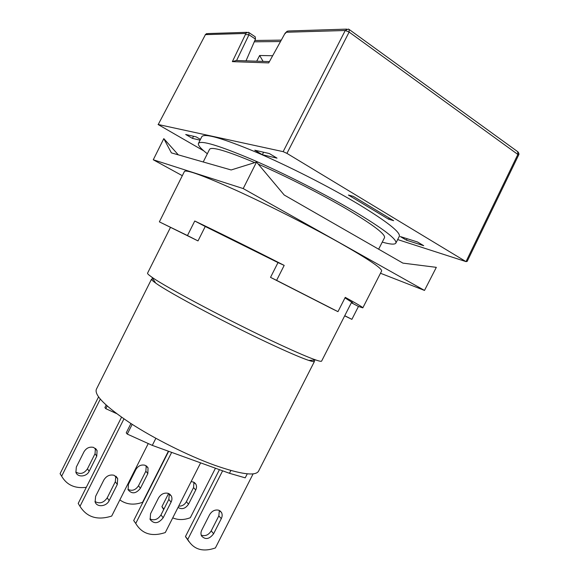 <?xml version="1.0" encoding="UTF-8"?>
<svg xmlns="http://www.w3.org/2000/svg" width="579" height="579" viewBox="0 0 579 579"><rect width="100%" height="100%" fill="white"/><g stroke="black" fill="none" stroke-linecap="round" stroke-linejoin="round"><path stroke-width="0.87" d="M95.419 448.385L95.028 453.748L96.765 456.143L97.091 450.585L93.682 447.437C89.615 446.489 86.387 447.936 83.998 451.772L76.334 467.058L75.907 472.312C77.572 477.653 86.618 476.922 89.152 471.299L87.458 468.816C84.136 473.564 80.249 474.635 75.813 472.037M135.877 469.526C138.178 465.805 141.247 464.387 145.061 465.263L148.043 467.854L147.833 473.615L140.429 488.278C136.058 493.757 131.947 494.263 128.111 489.791L128.422 484.305L135.877 469.526M191.084 481.685L193.234 481.974L195.847 484.131C196.78 485.919 196.737 487.873 195.724 490L188.522 504.2C185.425 508.673 181.929 509.752 178.042 507.414M153.001 278.948L151.553 279.114L96.36 389.291C94.211 395.189 105.421 406.393 129.986 422.916C154.036 438.6 187.929 455.564 214.281 465.118C240.661 474.317 255.411 476.351 258.531 471.212L314.462 361.405L313.731 360.138M151.553 279.114C151.293 279.614 152.661 280.931 155.664 283.059C168.569 292.677 231.81 326.238 274.736 345.974C290.803 353.393 302.173 358.213 308.846 360.435C312.342 361.586 314.209 361.911 314.462 361.405M170.472 227.402L147.558 273.165C147.305 273.65 148.731 274.974 151.828 277.138C165.341 287.054 233.569 323.154 279.592 344.447C296.795 352.437 308.897 357.627 315.881 360.008C319.47 361.224 321.381 361.578 321.62 361.086L351.764 301.941M203.222 161.982L209.555 149.331C211.538 146.393 226.606 150.815 254.746 162.619M258.292 164.154C286.352 176.32 322.633 194.79 347.943 209.779C373.513 225.108 385.694 234.423 384.499 237.701L378.644 249.194M158.508 498.005C160.969 494.039 164.212 492.483 168.221 493.351L171.348 496.044C172.216 497.933 172.122 499.959 171.08 502.138L163.169 517.756C158.516 523.626 154.188 524.227 150.171 519.573L150.54 513.761L158.508 498.005M209.547 514.782C211.921 510.939 214.99 509.419 218.753 510.215L221.475 512.444C222.437 514.311 222.379 516.374 221.294 518.639L213.615 533.729C209.381 539.259 205.357 539.997 201.535 535.944C200.681 534.135 200.775 532.152 201.818 529.995L209.547 514.782M103.822 480.034C106.377 475.931 109.8 474.346 114.099 475.287L117.689 478.572L117.298 484.464L109.149 500.654C106.435 506.654 96.859 507.58 95.122 501.942L95.607 496.362L103.822 480.034M207.34 153.761C200.747 148.644 197.786 145.191 198.459 143.397C200.935 140.075 218.775 145.43 251.995 159.464C284.238 173.396 325.999 194.638 355.216 211.943C383.739 229.103 397.288 239.496 395.862 243.115C394.813 244.714 390.275 244.381 382.256 242.116M198.459 143.397L201.832 136.651C204.452 133.04 222.423 138.157 255.737 152.016C288.067 165.804 329.842 187.06 358.98 204.532C387.423 221.88 400.856 232.497 399.286 236.398L395.862 243.115M96.765 456.143L89.152 471.299M116.531 413.565L105.805 408.687L104.9 407.609L106.152 405.105M100.283 399.141L61.642 476.213C66.817 485.057 75.038 488.756 86.307 487.308M95.028 453.748L87.458 468.816M105.805 408.687L107.151 406.002M98.553 396.933L60.093 473.673L61.642 476.213M119.846 499.901C126.36 504.555 133.93 505.358 142.564 502.304L168.38 451.2M146.234 465.834L145.857 471.197L138.504 485.774C135.573 490.131 132.048 491.318 127.93 489.335M172.745 517.872C178.18 520.159 184.05 520.101 190.332 517.706L215.453 468.216M193.943 482.285L193.552 487.569L186.395 501.689C184.549 504.823 181.987 506.299 178.701 506.118M168.59 493.489L161.932 506.639L163.662 509.607M161.932 506.639L163.9 509.136M132.186 424.335L127.279 434.091L126.236 432.86L130.926 423.531M155.86 438.31L152.291 445.381L127.279 434.091M230.869 470.503L229.458 473.282L152.291 445.381M247.269 473.817L245.214 477.849L229.458 473.282M171.659 452.387L135.739 523.459C142.021 533.968 151.879 536.994 165.305 532.542L200.624 462.86M169.329 493.858L168.836 499.387L160.976 514.919C157.922 519.501 154.246 520.839 149.939 518.943M168.67 451.302L133.691 520.543L135.739 523.459M222.618 470.807L187.762 539.447L187.972 539.896C193.813 549.601 202.954 552.286 215.395 547.944L253.117 473.861M219.347 510.454L218.833 515.882L211.205 530.892C208.491 535.09 205.161 536.501 201.21 535.126M219.427 469.656L185.468 536.538L188.913 541.604M115.822 476.177L115.315 481.728L107.216 497.817C103.742 502.84 99.66 504.07 94.985 501.508M121.539 417.206L78.216 503.412L79.989 506.321C86.886 517.322 97.46 520.572 111.696 516.063L148.253 443.557M123.949 418.878L79.989 506.321M185.468 536.538L187.762 539.447M281.228 40.125L254.847 40.487M254.275 41.811L280.431 41.536M272.456 55.736L259.645 55.49L256.707 61.193M388.603 219.202L348.392 195.036L353.248 196.346L393.648 220.686L388.603 219.202L389.211 218.008M200.081 140.161L192.445 138.381L193.502 136.268M262.33 154.709L254.76 150.214L269.286 153.522L277.023 158.139L262.33 154.709L263.583 152.226M400.321 236.558L417.495 241.986L423.698 245.691L406.436 240.184L400.321 236.558M259.645 55.49L263.09 61.396M200.464 139.387L196.107 136.861L185.707 134.494L192.445 138.381M158.233 124.507L205.429 34.639L158.233 124.507L283.145 151.647L286.938 153.377L466.008 261.628L467.188 261.375L518.639 155.006C519.189 154.383 519.001 153.363 518.06 151.93M158.074 124.507L203.786 150.858M407.109 238.7L406.436 240.184M246.003 60.853L255.448 39.104L255.245 36.839L248.847 32.533L248.297 32.272L245.351 33.459L205.429 34.639L207.789 33.568L246.82 32.315M255.448 39.104L248.956 34.747L245.402 34.545L245.351 33.459M283.145 151.647L345.25 30.499L349.13 32.077L518.639 155.006M268.699 62.901L285.078 33.264L268.699 62.901L232.36 61.642L245.402 34.545M286.996 31.411L285.078 33.264M346.698 29.124L288.776 30.976L287.177 31.23L285.172 33.568M269.17 61.591L236.087 60.534L232.36 61.642M344.99 297.867L352.72 302.824L351.439 302.578M166.007 208.578L159.37 221.851L198.004 240.915L205.248 226.483L278 262.591L270.523 277.37L331.391 308.419L337.97 311.654L345.25 297.36C357.229 303.917 363.084 307.42 362.823 307.862L358.459 306.457L351.887 319.347L344.744 315.714M362.823 307.862L381.597 271.066C382.437 268.613 368.425 259.182 339.562 242.775C310.033 226.172 268.301 204.995 236.42 190.455C203.613 175.705 186.286 169.372 184.426 171.464L165.949 208.411M159.37 221.851L187.466 235.544L194.754 221.004C217.002 231.593 252.031 248.963 284.188 265.392L276.61 280.352L337.97 311.654M270.523 277.37L276.61 280.352M256.533 162.062L231.151 169.965L171.391 152.878L163.814 138.627L153.269 159.775L243.209 188.566L256.533 162.062L284.217 195.022L402.912 263.119L436.327 267.346L424.501 290.426L380.483 273.252M344.679 315.844L351.887 319.347M351.352 302.745L358.459 306.457M278 262.591L284.188 265.392M205.248 226.483L194.754 221.004M198.004 240.915L187.466 235.544M243.209 188.566L424.501 290.426M163.814 138.627L178.303 154.854M182.313 175.683L153.269 159.775M145.857 471.197L147.833 473.615M140.429 488.278L138.504 485.774M193.552 487.569L195.724 490M188.522 504.2L186.395 501.689M168.836 499.387L171.08 502.138M163.169 517.756L160.976 514.919M218.833 515.882L221.294 518.639M213.615 533.729L211.205 530.892M109.149 500.654L107.216 497.817M117.298 484.464L115.315 481.728M465.979 261.607L397.672 239.568M349.477 29.695L517.575 151.582L517.981 154.18L466.008 261.628M286.938 153.377L349.13 32.077L349.079 29.406L348.269 29.073L345.25 30.499L286.54 32.236M248.956 34.747L248.847 32.54M248.977 34.762L236.572 60.549M155.664 283.059L151.828 277.138M95.557 448.493L97.091 450.585M146.567 466.066L148.043 467.854M194.464 482.604L195.847 484.131M162.134 507.066L163.85 509.238M308.846 360.435L315.881 360.008M169.806 494.176L171.348 496.044M220.034 510.859L221.475 512.444M185.678 536.986L187.972 539.896M116.075 476.379L117.689 478.572M205.241 34.704L206.681 33.56"/></g></svg>
